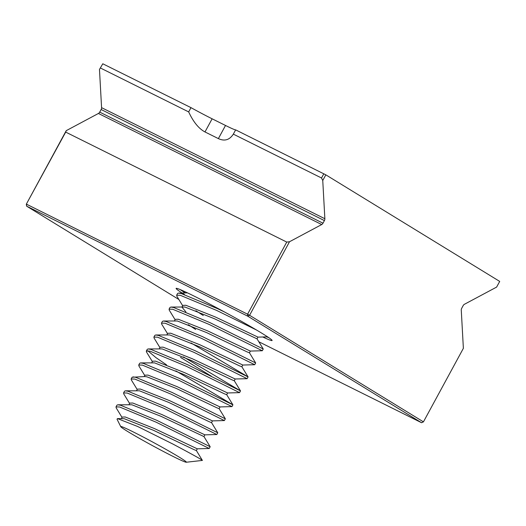 <?xml version="1.0" encoding="UTF-8"?>
<svg xmlns="http://www.w3.org/2000/svg" width="526" height="526" viewBox="0 0 526 526"><rect width="100%" height="100%" fill="white"/><g stroke="black" fill="none" stroke-linecap="round" stroke-linejoin="round"><path stroke-width="0.79" d="M268.858 337.718A52.994 2.295 28.5 0 1 266.781 336.87M184.554 294.56A54.612 2.367 28.5 0 1 176.203 288.327A54.612 2.367 28.5 0 1 194.423 296.256A54.612 2.367 28.5 0 1 244.649 323.142A54.612 2.367 28.5 0 1 272.1 340.394A54.612 2.367 28.5 0 1 262.744 336.982M100.486 68.032L188.676 111.913L190.991 107.652L102.794 63.777L99.473 69.432L101.577 107.652L324.864 218.737A2.584 1.644 -63.5 0 1 324.404 220.598L322.99 223.195A2.584 1.644 -63.5 0 1 321.708 224.549L289.51 241.743L249.58 315.291L423.443 421.859L463.373 348.317L461.269 310.097A2.584 1.644 -63.5 0 1 461.729 308.243L463.143 305.639A2.584 1.644 -63.5 0 1 464.425 304.284L496.616 287.091L499.7 281.417L325.837 174.842L322.754 180.517L324.864 218.737M322.754 180.517L321.531 178.005L233.334 134.13L235.648 129.869L325.837 174.842M321.531 178.005L323.845 173.751M258.812 341.755L421.556 422.726L247.693 316.152L26.648 206.179L178.86 299.478M65.697 132.098L26.3 204.206L66.23 130.665L65.697 132.098L286.749 242.072L289.51 241.743M321.708 224.549L98.428 113.465L66.23 130.665M98.428 113.465A2.584 1.644 116.5 0 0 99.71 112.117L322.99 223.195M324.404 220.598L101.124 109.513L99.71 112.117M101.124 109.513A2.584 1.644 116.5 0 0 101.577 107.652M99.473 69.432L102.794 63.777M190.991 107.652A30.337 1.315 -151.5 0 0 212.123 118.804L225.516 125.464A30.337 1.315 -151.5 0 0 235.648 129.869M26.3 204.206L26.648 206.179L26.537 204.22L247.588 314.193L286.749 242.072M185.211 292.923A52.994 2.295 28.5 0 1 180.214 289.589M188.676 111.913C193.338 121.973 198.775 128.646 204.982 131.947L218.382 138.608C224.569 141.481 229.553 139.988 233.334 134.13M421.556 422.726L423.443 421.859M247.693 316.152L249.58 315.291L247.588 314.193L247.693 316.152M165.756 449.27A37.326 1.617 -151.5 0 0 120.77 426.685A37.326 1.617 -151.5 0 0 141.362 439.48A37.326 1.617 -151.5 0 0 186.257 462.242A37.326 1.617 -151.5 0 0 165.756 449.27M201.964 460.296C203.746 460.71 194.055 455.292 172.883 444.049L137.733 426.527L117.489 418.578L117.035 419.215L120.77 426.685M117.489 418.578L124.248 418.722L153.539 430.334L194.041 449.651L196.362 450.545L197.303 448.81M121.473 418.472L122.229 417.072L125.195 416.973L154.486 428.591L197.27 448.816L209.23 448.494L156.031 422.148L119.606 406.986L115.996 406.907L116.22 407.939L122.032 417.434M115.996 406.907L116.943 405.165L117.877 404.803L131.829 404.757L161.12 416.375L203.943 436.58L204.89 434.838L162.067 414.626L132.776 403.015L129.81 403.107L129.054 404.507M129.613 403.468L123.801 393.974L123.577 392.942L124.524 391.199L125.458 390.838L139.41 390.792L168.701 402.41L209.21 421.72L211.524 422.621L212.465 420.885M136.635 390.542L137.391 389.148L140.357 389.049L169.648 400.667L212.432 420.885L224.385 420.57L225.345 418.821L219.099 408.617M137.194 389.51L131.382 380.009L131.158 378.983L132.105 377.234L144.979 376.557L146.991 376.833L176.282 388.444L216.791 407.762L219.105 408.656L220.046 406.927M144.216 376.583L144.972 375.183L147.938 375.084L177.229 386.702L220.013 406.927L231.973 406.605L178.774 380.259L142.349 365.097L138.739 365.018L138.963 366.05L144.775 375.544M138.739 365.018L139.686 363.275L140.62 362.914L154.572 362.868L183.863 374.486L224.372 393.796L226.686 394.691L227.626 392.961M151.797 362.618L152.553 361.217L155.518 361.125L184.81 372.737L227.594 392.961L239.554 392.639L186.362 366.3L149.93 351.131L146.32 351.052L146.544 352.085L152.356 361.579M146.32 351.052L147.267 349.31L148.201 348.948L162.153 348.909L191.444 360.52L231.953 379.831L234.267 380.732L235.207 378.996M159.378 348.653L160.134 347.259L163.099 347.16L192.391 358.778L235.175 378.996L247.128 378.681L248.081 376.925L191.017 342.959M159.937 347.62L154.125 338.119L153.901 337.094L154.848 335.345L155.788 334.99L169.734 334.944L199.025 346.562L239.534 365.872L241.848 366.767L242.788 365.037M166.959 334.694L167.715 333.293L170.68 333.195L199.972 344.813L242.802 365.024M167.518 333.655L161.706 324.161L161.482 323.128L162.429 321.386L163.369 321.024L177.315 320.978L206.606 332.596L247.115 351.907L249.429 352.801L250.369 351.072M174.349 321.077L175.296 319.335L178.261 319.236L207.553 330.847L250.343 351.072L262.303 350.75L209.105 324.41L172.679 309.242L169.063 309.17L169.287 310.195L175.099 319.69M185.888 311.885L181.93 307.112M169.063 309.17L170.01 307.421L170.95 307.059L184.896 307.02L214.187 318.631L257.01 338.843L257.95 337.107L215.134 316.889L185.842 305.271L182.877 305.369L182.121 306.763M117.877 404.803L120.553 405.237L156.985 420.405L210.176 446.738L209.23 448.494M182.686 305.731L176.874 296.237L176.644 295.204L177.591 293.455L178.531 293.1L181.207 293.534L217.632 308.703L224.773 312.122M203.273 315.528L195.915 310.748M176.644 295.204L180.26 295.283L216.686 310.445L256.497 330.012M170.95 307.059L173.626 307.5L210.052 322.662L263.25 349.001L262.303 350.75M195.692 329.486L188.334 324.713M163.369 321.024L166.045 321.458L202.471 336.627L255.662 362.96L254.722 364.715L242.762 365.037M161.482 323.128L165.098 323.207L201.524 338.376L254.709 364.715M155.788 334.99L158.464 335.424L194.89 350.592L248.088 376.932M153.901 337.094L157.511 337.166L193.943 352.335L247.128 378.681M166.538 364.853L155.985 357.647L147.747 350.71M148.201 348.948L150.883 349.389L187.309 364.551L240.507 390.897L183.436 356.917M140.62 362.914L143.302 363.348L179.728 378.516L232.926 404.856L175.855 370.883M133.039 376.879L135.721 377.313L172.147 392.481L225.345 418.821M131.158 378.983L134.768 379.055L171.193 394.224L224.385 420.57M125.458 390.838L128.134 391.278L164.566 406.44L217.757 432.786L211.518 422.582M123.577 392.942L127.187 393.021L163.612 408.189L216.811 434.529L204.851 434.851M211.419 376.241L180.53 357.417M202.398 460.428L196.356 450.506M212.123 118.804L204.982 131.947M225.516 125.464L218.382 138.608M234.261 380.692L240.5 390.89L239.554 392.639M226.68 394.651L232.919 404.849L231.973 406.605M217.757 432.786L216.811 434.529M203.937 436.541L210.176 446.738M241.842 366.727L248.081 376.925M249.423 352.762L255.662 362.96M257.004 338.803L263.25 349.001M187.46 292.864L178.531 293.1M267.57 336.85L257.924 337.113M186.257 462.242L202.392 460.421"/></g></svg>
